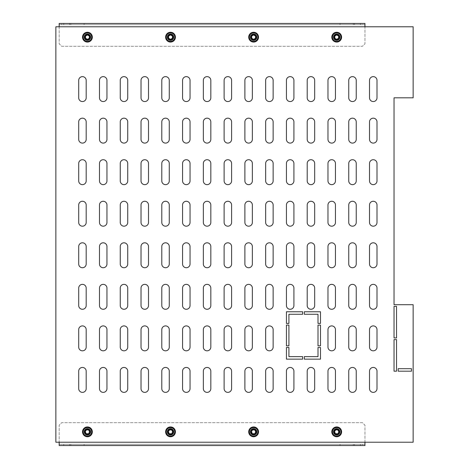 <?xml version="1.0" encoding="UTF-8"?>
<svg xmlns="http://www.w3.org/2000/svg" width="469" height="469" viewBox="0 0 469 469"><rect width="100%" height="100%" fill="white"/><g stroke="black" fill="none" stroke-linecap="round" stroke-linejoin="round"><path stroke-width="0.35" stroke-dasharray="2.35 1.76" d="M167.82 431.838A2.703 2.703 0 0 0 170.523 434.54A2.703 2.703 0 0 0 173.219 431.838A2.703 2.703 0 0 0 170.523 429.141A2.703 2.703 0 0 0 167.82 431.838A2.703 2.703 0 0 0 170.523 434.54A2.703 2.703 0 0 0 173.219 431.838A2.703 2.703 0 0 0 170.523 429.141A2.703 2.703 0 0 0 167.82 431.838M167.82 37.162A2.703 2.703 0 0 0 170.523 39.859A2.703 2.703 0 0 0 173.219 37.162A2.703 2.703 0 0 0 170.523 34.46A2.703 2.703 0 0 0 167.82 37.162A2.703 2.703 0 0 0 170.523 39.859A2.703 2.703 0 0 0 173.219 37.162A2.703 2.703 0 0 0 170.523 34.46A2.703 2.703 0 0 0 167.82 37.162M84.731 37.162A2.703 2.703 0 0 0 87.427 39.859A2.703 2.703 0 0 0 90.13 37.162A2.703 2.703 0 0 0 87.427 34.46A2.703 2.703 0 0 0 84.731 37.162A2.703 2.703 0 0 0 87.427 39.859A2.703 2.703 0 0 0 90.13 37.162A2.703 2.703 0 0 0 87.427 34.46A2.703 2.703 0 0 0 84.731 37.162M84.731 431.838A2.703 2.703 0 0 0 87.427 434.54A2.703 2.703 0 0 0 90.13 431.838A2.703 2.703 0 0 0 87.427 429.141A2.703 2.703 0 0 0 84.731 431.838A2.703 2.703 0 0 0 87.427 434.54A2.703 2.703 0 0 0 90.13 431.838A2.703 2.703 0 0 0 87.427 429.141A2.703 2.703 0 0 0 84.731 431.838M250.909 37.162A2.703 2.703 0 0 0 253.612 39.859A2.703 2.703 0 0 0 256.309 37.162A2.703 2.703 0 0 0 253.612 34.46A2.703 2.703 0 0 0 250.909 37.162A2.703 2.703 0 0 0 253.612 39.859A2.703 2.703 0 0 0 256.309 37.162A2.703 2.703 0 0 0 253.612 34.46A2.703 2.703 0 0 0 250.909 37.162M333.998 37.162A2.703 2.703 0 0 0 336.701 39.859A2.703 2.703 0 0 0 339.404 37.162A2.703 2.703 0 0 0 336.701 34.46A2.703 2.703 0 0 0 333.998 37.162A2.703 2.703 0 0 0 336.701 39.859A2.703 2.703 0 0 0 339.404 37.162A2.703 2.703 0 0 0 336.701 34.46A2.703 2.703 0 0 0 333.998 37.162M250.909 431.838A2.703 2.703 0 0 0 253.612 434.54A2.703 2.703 0 0 0 256.309 431.838A2.703 2.703 0 0 0 253.612 429.141A2.703 2.703 0 0 0 250.909 431.838A2.703 2.703 0 0 0 253.612 434.54A2.703 2.703 0 0 0 256.309 431.838A2.703 2.703 0 0 0 253.612 429.141A2.703 2.703 0 0 0 250.909 431.838M333.998 431.838A2.703 2.703 0 0 0 336.701 434.54A2.703 2.703 0 0 0 339.404 431.838A2.703 2.703 0 0 0 336.701 429.141A2.703 2.703 0 0 0 333.998 431.838A2.703 2.703 0 0 0 336.701 434.54A2.703 2.703 0 0 0 339.404 431.838A2.703 2.703 0 0 0 336.701 429.141A2.703 2.703 0 0 0 333.998 431.838M413.142 26.774L413.142 97.816L394.036 97.816L394.036 304.709L413.142 304.709L413.142 442.226L55.858 442.226L55.858 26.774L413.142 26.774M86.185 205.006A3.74 3.74 0 0 0 82.444 201.265A3.74 3.74 0 0 0 78.704 205.006L78.704 222.453A3.74 3.74 0 0 0 82.444 226.193A3.74 3.74 0 0 0 86.185 222.453L86.185 205.006M377 163.458A3.74 3.74 0 0 0 373.26 159.718A3.74 3.74 0 0 0 369.519 163.458L369.519 180.905A3.74 3.74 0 0 0 373.26 184.645A3.74 3.74 0 0 0 377 180.905L377 163.458M356.229 163.458A3.74 3.74 0 0 0 352.489 159.718A3.74 3.74 0 0 0 348.748 163.458L348.748 180.905A3.74 3.74 0 0 0 352.489 184.645A3.74 3.74 0 0 0 356.229 180.905L356.229 163.458M335.452 163.458A3.74 3.74 0 0 0 331.718 159.718A3.74 3.74 0 0 0 327.978 163.458L327.978 180.905A3.74 3.74 0 0 0 331.718 184.645A3.74 3.74 0 0 0 335.452 180.905L335.452 163.458M106.955 205.006A3.74 3.74 0 0 0 103.215 201.265A3.74 3.74 0 0 0 99.481 205.006L99.481 222.453A3.74 3.74 0 0 0 103.215 226.193A3.74 3.74 0 0 0 106.955 222.453L106.955 205.006M127.726 205.006A3.74 3.74 0 0 0 123.992 201.265A3.74 3.74 0 0 0 120.252 205.006L120.252 222.453A3.74 3.74 0 0 0 123.992 226.193A3.74 3.74 0 0 0 127.726 222.453L127.726 205.006M148.503 205.006A3.74 3.74 0 0 0 144.763 201.265A3.74 3.74 0 0 0 141.022 205.006L141.022 222.453A3.74 3.74 0 0 0 144.763 226.193A3.74 3.74 0 0 0 148.503 222.453L148.503 205.006M169.274 205.006A3.74 3.74 0 0 0 165.534 201.265A3.74 3.74 0 0 0 161.793 205.006L161.793 222.453A3.74 3.74 0 0 0 165.534 226.193A3.74 3.74 0 0 0 169.274 222.453L169.274 205.006M314.681 163.458A3.74 3.74 0 0 0 310.941 159.718A3.74 3.74 0 0 0 307.207 163.458L307.207 180.905A3.74 3.74 0 0 0 310.941 184.645A3.74 3.74 0 0 0 314.681 180.905L314.681 163.458M293.911 163.458A3.74 3.74 0 0 0 290.17 159.718A3.74 3.74 0 0 0 286.43 163.458L286.43 180.905A3.74 3.74 0 0 0 290.17 184.645A3.74 3.74 0 0 0 293.911 180.905L293.911 163.458M273.14 163.458A3.74 3.74 0 0 0 269.399 159.718A3.74 3.74 0 0 0 265.659 163.458L265.659 180.905A3.74 3.74 0 0 0 269.399 184.645A3.74 3.74 0 0 0 273.14 180.905L273.14 163.458M252.363 163.458A3.74 3.74 0 0 0 248.623 159.718A3.74 3.74 0 0 0 244.888 163.458L244.888 180.905A3.74 3.74 0 0 0 248.623 184.645A3.74 3.74 0 0 0 252.363 180.905L252.363 163.458M231.592 163.458A3.74 3.74 0 0 0 227.852 159.718A3.74 3.74 0 0 0 224.112 163.458L224.112 180.905A3.74 3.74 0 0 0 227.852 184.645A3.74 3.74 0 0 0 231.592 180.905L231.592 163.458M210.821 163.458A3.74 3.74 0 0 0 207.081 159.718A3.74 3.74 0 0 0 203.341 163.458L203.341 180.905A3.74 3.74 0 0 0 207.081 184.645A3.74 3.74 0 0 0 210.821 180.905L210.821 163.458M190.045 163.458A3.74 3.74 0 0 0 186.31 159.718A3.74 3.74 0 0 0 182.57 163.458L182.57 180.905A3.74 3.74 0 0 0 186.31 184.645A3.74 3.74 0 0 0 190.045 180.905L190.045 163.458M169.274 163.458A3.74 3.74 0 0 0 165.534 159.718A3.74 3.74 0 0 0 161.793 163.458L161.793 180.905A3.74 3.74 0 0 0 165.534 184.645A3.74 3.74 0 0 0 169.274 180.905L169.274 163.458M356.229 205.006A3.74 3.74 0 0 0 352.489 201.265A3.74 3.74 0 0 0 348.748 205.006L348.748 222.453A3.74 3.74 0 0 0 352.489 226.193A3.74 3.74 0 0 0 356.229 222.453L356.229 205.006M377 205.006A3.74 3.74 0 0 0 373.26 201.265A3.74 3.74 0 0 0 369.519 205.006L369.519 222.453A3.74 3.74 0 0 0 373.26 226.193A3.74 3.74 0 0 0 377 222.453L377 205.006M86.185 246.547A3.74 3.74 0 0 0 82.444 242.807A3.74 3.74 0 0 0 78.704 246.547L78.704 263.994A3.74 3.74 0 0 0 82.444 267.735A3.74 3.74 0 0 0 86.185 263.994L86.185 246.547M106.955 246.547A3.74 3.74 0 0 0 103.215 242.807A3.74 3.74 0 0 0 99.481 246.547L99.481 263.994A3.74 3.74 0 0 0 103.215 267.735A3.74 3.74 0 0 0 106.955 263.994L106.955 246.547M127.726 246.547A3.74 3.74 0 0 0 123.992 242.807A3.74 3.74 0 0 0 120.252 246.547L120.252 263.994A3.74 3.74 0 0 0 123.992 267.735A3.74 3.74 0 0 0 127.726 263.994L127.726 246.547M148.503 246.547A3.74 3.74 0 0 0 144.763 242.807A3.74 3.74 0 0 0 141.022 246.547L141.022 263.994A3.74 3.74 0 0 0 144.763 267.735A3.74 3.74 0 0 0 148.503 263.994L148.503 246.547M169.274 246.547A3.74 3.74 0 0 0 165.534 242.807A3.74 3.74 0 0 0 161.793 246.547L161.793 263.994A3.74 3.74 0 0 0 165.534 267.735A3.74 3.74 0 0 0 169.274 263.994L169.274 246.547M190.045 246.547A3.74 3.74 0 0 0 186.31 242.807A3.74 3.74 0 0 0 182.57 246.547L182.57 263.994A3.74 3.74 0 0 0 186.31 267.735A3.74 3.74 0 0 0 190.045 263.994L190.045 246.547M335.452 205.006A3.74 3.74 0 0 0 331.718 201.265A3.74 3.74 0 0 0 327.978 205.006L327.978 222.453A3.74 3.74 0 0 0 331.718 226.193A3.74 3.74 0 0 0 335.452 222.453L335.452 205.006M314.681 205.006A3.74 3.74 0 0 0 310.941 201.265A3.74 3.74 0 0 0 307.207 205.006L307.207 222.453A3.74 3.74 0 0 0 310.941 226.193A3.74 3.74 0 0 0 314.681 222.453L314.681 205.006M293.911 205.006A3.74 3.74 0 0 0 290.17 201.265A3.74 3.74 0 0 0 286.43 205.006L286.43 222.453A3.74 3.74 0 0 0 290.17 226.193A3.74 3.74 0 0 0 293.911 222.453L293.911 205.006M273.14 205.006A3.74 3.74 0 0 0 269.399 201.265A3.74 3.74 0 0 0 265.659 205.006L265.659 222.453A3.74 3.74 0 0 0 269.399 226.193A3.74 3.74 0 0 0 273.14 222.453L273.14 205.006M252.363 205.006A3.74 3.74 0 0 0 248.623 201.265A3.74 3.74 0 0 0 244.888 205.006L244.888 222.453A3.74 3.74 0 0 0 248.623 226.193A3.74 3.74 0 0 0 252.363 222.453L252.363 205.006M231.592 205.006A3.74 3.74 0 0 0 227.852 201.265A3.74 3.74 0 0 0 224.112 205.006L224.112 222.453A3.74 3.74 0 0 0 227.852 226.193A3.74 3.74 0 0 0 231.592 222.453L231.592 205.006M210.821 205.006A3.74 3.74 0 0 0 207.081 201.265A3.74 3.74 0 0 0 203.341 205.006L203.341 222.453A3.74 3.74 0 0 0 207.081 226.193A3.74 3.74 0 0 0 210.821 222.453L210.821 205.006M190.045 205.006A3.74 3.74 0 0 0 186.31 201.265A3.74 3.74 0 0 0 182.57 205.006L182.57 222.453A3.74 3.74 0 0 0 186.31 226.193A3.74 3.74 0 0 0 190.045 222.453L190.045 205.006M293.911 80.369A3.74 3.74 0 0 0 290.17 76.629A3.74 3.74 0 0 0 286.43 80.369L286.43 97.816A3.74 3.74 0 0 0 290.17 101.556A3.74 3.74 0 0 0 293.911 97.816L293.911 80.369M314.681 80.369A3.74 3.74 0 0 0 310.941 76.629A3.74 3.74 0 0 0 307.207 80.369L307.207 97.816A3.74 3.74 0 0 0 310.941 101.556A3.74 3.74 0 0 0 314.681 97.816L314.681 80.369M335.452 80.369A3.74 3.74 0 0 0 331.718 76.629A3.74 3.74 0 0 0 327.978 80.369L327.978 97.816A3.74 3.74 0 0 0 331.718 101.556A3.74 3.74 0 0 0 335.452 97.816L335.452 80.369M356.229 80.369A3.74 3.74 0 0 0 352.489 76.629A3.74 3.74 0 0 0 348.748 80.369L348.748 97.816A3.74 3.74 0 0 0 352.489 101.556A3.74 3.74 0 0 0 356.229 97.816L356.229 80.369M127.726 121.911A3.74 3.74 0 0 0 123.992 118.17A3.74 3.74 0 0 0 120.252 121.911L120.252 139.363A3.74 3.74 0 0 0 123.992 143.098A3.74 3.74 0 0 0 127.726 139.363L127.726 121.911M106.955 121.911A3.74 3.74 0 0 0 103.215 118.17A3.74 3.74 0 0 0 99.481 121.911L99.481 139.363A3.74 3.74 0 0 0 103.215 143.098A3.74 3.74 0 0 0 106.955 139.363L106.955 121.911M86.185 121.911A3.74 3.74 0 0 0 82.444 118.17A3.74 3.74 0 0 0 78.704 121.911L78.704 139.363A3.74 3.74 0 0 0 82.444 143.098A3.74 3.74 0 0 0 86.185 139.363L86.185 121.911M377 80.369A3.74 3.74 0 0 0 373.26 76.629A3.74 3.74 0 0 0 369.519 80.369L369.519 97.816A3.74 3.74 0 0 0 373.26 101.556A3.74 3.74 0 0 0 377 97.816L377 80.369M273.14 80.369A3.74 3.74 0 0 0 269.399 76.629A3.74 3.74 0 0 0 265.659 80.369L265.659 97.816A3.74 3.74 0 0 0 269.399 101.556A3.74 3.74 0 0 0 273.14 97.816L273.14 80.369M252.363 80.369A3.74 3.74 0 0 0 248.623 76.629A3.74 3.74 0 0 0 244.888 80.369L244.888 97.816A3.74 3.74 0 0 0 248.623 101.556A3.74 3.74 0 0 0 252.363 97.816L252.363 80.369M231.592 80.369A3.74 3.74 0 0 0 227.852 76.629A3.74 3.74 0 0 0 224.112 80.369L224.112 97.816A3.74 3.74 0 0 0 227.852 101.556A3.74 3.74 0 0 0 231.592 97.816L231.592 80.369M210.821 80.369A3.74 3.74 0 0 0 207.081 76.629A3.74 3.74 0 0 0 203.341 80.369L203.341 97.816A3.74 3.74 0 0 0 207.081 101.556A3.74 3.74 0 0 0 210.821 97.816L210.821 80.369M190.045 80.369A3.74 3.74 0 0 0 186.31 76.629A3.74 3.74 0 0 0 182.57 80.369L182.57 97.816A3.74 3.74 0 0 0 186.31 101.556A3.74 3.74 0 0 0 190.045 97.816L190.045 80.369M169.274 80.369A3.74 3.74 0 0 0 165.534 76.629A3.74 3.74 0 0 0 161.793 80.369L161.793 97.816A3.74 3.74 0 0 0 165.534 101.556A3.74 3.74 0 0 0 169.274 97.816L169.274 80.369M148.503 80.369A3.74 3.74 0 0 0 144.763 76.629A3.74 3.74 0 0 0 141.022 80.369L141.022 97.816A3.74 3.74 0 0 0 144.763 101.556A3.74 3.74 0 0 0 148.503 97.816L148.503 80.369M127.726 80.369A3.74 3.74 0 0 0 123.992 76.629A3.74 3.74 0 0 0 120.252 80.369L120.252 97.816A3.74 3.74 0 0 0 123.992 101.556A3.74 3.74 0 0 0 127.726 97.816L127.726 80.369M148.503 163.458A3.74 3.74 0 0 0 144.763 159.718A3.74 3.74 0 0 0 141.022 163.458L141.022 180.905A3.74 3.74 0 0 0 144.763 184.645A3.74 3.74 0 0 0 148.503 180.905L148.503 163.458M127.726 163.458A3.74 3.74 0 0 0 123.992 159.718A3.74 3.74 0 0 0 120.252 163.458L120.252 180.905A3.74 3.74 0 0 0 123.992 184.645A3.74 3.74 0 0 0 127.726 180.905L127.726 163.458M106.955 163.458A3.74 3.74 0 0 0 103.215 159.718A3.74 3.74 0 0 0 99.481 163.458L99.481 180.905A3.74 3.74 0 0 0 103.215 184.645A3.74 3.74 0 0 0 106.955 180.905L106.955 163.458M86.185 163.458A3.74 3.74 0 0 0 82.444 159.718A3.74 3.74 0 0 0 78.704 163.458L78.704 180.905A3.74 3.74 0 0 0 82.444 184.645A3.74 3.74 0 0 0 86.185 180.905L86.185 163.458M377 121.911A3.74 3.74 0 0 0 373.26 118.17A3.74 3.74 0 0 0 369.519 121.911L369.519 139.363A3.74 3.74 0 0 0 373.26 143.098A3.74 3.74 0 0 0 377 139.363L377 121.911M356.229 121.911A3.74 3.74 0 0 0 352.489 118.17A3.74 3.74 0 0 0 348.748 121.911L348.748 139.363A3.74 3.74 0 0 0 352.489 143.098A3.74 3.74 0 0 0 356.229 139.363L356.229 121.911M335.452 121.911A3.74 3.74 0 0 0 331.718 118.17A3.74 3.74 0 0 0 327.978 121.911L327.978 139.363A3.74 3.74 0 0 0 331.718 143.098A3.74 3.74 0 0 0 335.452 139.363L335.452 121.911M314.681 121.911A3.74 3.74 0 0 0 310.941 118.17A3.74 3.74 0 0 0 307.207 121.911L307.207 139.363A3.74 3.74 0 0 0 310.941 143.098A3.74 3.74 0 0 0 314.681 139.363L314.681 121.911M293.911 121.911A3.74 3.74 0 0 0 290.17 118.17A3.74 3.74 0 0 0 286.43 121.911L286.43 139.363A3.74 3.74 0 0 0 290.17 143.098A3.74 3.74 0 0 0 293.911 139.363L293.911 121.911M273.14 121.911A3.74 3.74 0 0 0 269.399 118.17A3.74 3.74 0 0 0 265.659 121.911L265.659 139.363A3.74 3.74 0 0 0 269.399 143.098A3.74 3.74 0 0 0 273.14 139.363L273.14 121.911M252.363 121.911A3.74 3.74 0 0 0 248.623 118.17A3.74 3.74 0 0 0 244.888 121.911L244.888 139.363A3.74 3.74 0 0 0 248.623 143.098A3.74 3.74 0 0 0 252.363 139.363L252.363 121.911M231.592 121.911A3.74 3.74 0 0 0 227.852 118.17A3.74 3.74 0 0 0 224.112 121.911L224.112 139.363A3.74 3.74 0 0 0 227.852 143.098A3.74 3.74 0 0 0 231.592 139.363L231.592 121.911M210.821 121.911A3.74 3.74 0 0 0 207.081 118.17A3.74 3.74 0 0 0 203.341 121.911L203.341 139.363A3.74 3.74 0 0 0 207.081 143.098A3.74 3.74 0 0 0 210.821 139.363L210.821 121.911M190.045 121.911A3.74 3.74 0 0 0 186.31 118.17A3.74 3.74 0 0 0 182.57 121.911L182.57 139.363A3.74 3.74 0 0 0 186.31 143.098A3.74 3.74 0 0 0 190.045 139.363L190.045 121.911M169.274 121.911A3.74 3.74 0 0 0 165.534 118.17A3.74 3.74 0 0 0 161.793 121.911L161.793 139.363A3.74 3.74 0 0 0 165.534 143.098A3.74 3.74 0 0 0 169.274 139.363L169.274 121.911M148.503 121.911A3.74 3.74 0 0 0 144.763 118.17A3.74 3.74 0 0 0 141.022 121.911L141.022 139.363A3.74 3.74 0 0 0 144.763 143.098A3.74 3.74 0 0 0 148.503 139.363L148.503 121.911M293.911 371.184A3.74 3.74 0 0 0 290.17 367.444A3.74 3.74 0 0 0 286.43 371.184L286.43 388.631A3.74 3.74 0 0 0 290.17 392.371A3.74 3.74 0 0 0 293.911 388.631L293.911 371.184M273.14 371.184A3.74 3.74 0 0 0 269.399 367.444A3.74 3.74 0 0 0 265.659 371.184L265.659 388.631A3.74 3.74 0 0 0 269.399 392.371A3.74 3.74 0 0 0 273.14 388.631L273.14 371.184M252.363 371.184A3.74 3.74 0 0 0 248.623 367.444A3.74 3.74 0 0 0 244.888 371.184L244.888 388.631A3.74 3.74 0 0 0 248.623 392.371A3.74 3.74 0 0 0 252.363 388.631L252.363 371.184M231.592 371.184A3.74 3.74 0 0 0 227.852 367.444A3.74 3.74 0 0 0 224.112 371.184L224.112 388.631A3.74 3.74 0 0 0 227.852 392.371A3.74 3.74 0 0 0 231.592 388.631L231.592 371.184M210.821 371.184A3.74 3.74 0 0 0 207.081 367.444A3.74 3.74 0 0 0 203.341 371.184L203.341 388.631A3.74 3.74 0 0 0 207.081 392.371A3.74 3.74 0 0 0 210.821 388.631L210.821 371.184M190.045 371.184A3.74 3.74 0 0 0 186.31 367.444A3.74 3.74 0 0 0 182.57 371.184L182.57 388.631A3.74 3.74 0 0 0 186.31 392.371A3.74 3.74 0 0 0 190.045 388.631L190.045 371.184M169.274 371.184A3.74 3.74 0 0 0 165.534 367.444A3.74 3.74 0 0 0 161.793 371.184L161.793 388.631A3.74 3.74 0 0 0 165.534 392.371A3.74 3.74 0 0 0 169.274 388.631L169.274 371.184M148.503 371.184A3.74 3.74 0 0 0 144.763 367.444A3.74 3.74 0 0 0 141.022 371.184L141.022 388.631A3.74 3.74 0 0 0 144.763 392.371A3.74 3.74 0 0 0 148.503 388.631L148.503 371.184M252.363 329.637A3.74 3.74 0 0 0 248.623 325.902A3.74 3.74 0 0 0 244.888 329.637L244.888 347.089A3.74 3.74 0 0 0 248.623 350.83A3.74 3.74 0 0 0 252.363 347.089L252.363 329.637M273.14 329.637A3.74 3.74 0 0 0 269.399 325.902A3.74 3.74 0 0 0 265.659 329.637L265.659 347.089A3.74 3.74 0 0 0 269.399 350.83A3.74 3.74 0 0 0 273.14 347.089L273.14 329.637M335.452 329.637A3.74 3.74 0 0 0 331.718 325.902A3.74 3.74 0 0 0 327.978 329.637L327.978 347.089A3.74 3.74 0 0 0 331.718 350.83A3.74 3.74 0 0 0 335.452 347.089L335.452 329.637M356.229 329.637A3.74 3.74 0 0 0 352.489 325.902A3.74 3.74 0 0 0 348.748 329.637L348.748 347.089A3.74 3.74 0 0 0 352.489 350.83A3.74 3.74 0 0 0 356.229 347.089L356.229 329.637M127.726 371.184A3.74 3.74 0 0 0 123.992 367.444A3.74 3.74 0 0 0 120.252 371.184L120.252 388.631A3.74 3.74 0 0 0 123.992 392.371A3.74 3.74 0 0 0 127.726 388.631L127.726 371.184M106.955 371.184A3.74 3.74 0 0 0 103.215 367.444A3.74 3.74 0 0 0 99.481 371.184L99.481 388.631A3.74 3.74 0 0 0 103.215 392.371A3.74 3.74 0 0 0 106.955 388.631L106.955 371.184M86.185 371.184A3.74 3.74 0 0 0 82.444 367.444A3.74 3.74 0 0 0 78.704 371.184L78.704 388.631A3.74 3.74 0 0 0 82.444 392.371A3.74 3.74 0 0 0 86.185 388.631L86.185 371.184M377 329.637A3.74 3.74 0 0 0 373.26 325.902A3.74 3.74 0 0 0 369.519 329.637L369.519 347.089A3.74 3.74 0 0 0 373.26 350.83A3.74 3.74 0 0 0 377 347.089L377 329.637M314.681 371.184A3.74 3.74 0 0 0 310.941 367.444A3.74 3.74 0 0 0 307.207 371.184L307.207 388.631A3.74 3.74 0 0 0 310.941 392.371A3.74 3.74 0 0 0 314.681 388.631L314.681 371.184M335.452 371.184A3.74 3.74 0 0 0 331.718 367.444A3.74 3.74 0 0 0 327.978 371.184L327.978 388.631A3.74 3.74 0 0 0 331.718 392.371A3.74 3.74 0 0 0 335.452 388.631L335.452 371.184M356.229 371.184A3.74 3.74 0 0 0 352.489 367.444A3.74 3.74 0 0 0 348.748 371.184L348.748 388.631A3.74 3.74 0 0 0 352.489 392.371A3.74 3.74 0 0 0 356.229 388.631L356.229 371.184M377 371.184A3.74 3.74 0 0 0 373.26 367.444A3.74 3.74 0 0 0 369.519 371.184L369.519 388.631A3.74 3.74 0 0 0 373.26 392.371A3.74 3.74 0 0 0 377 388.631L377 371.184M127.726 288.095A3.74 3.74 0 0 0 123.992 284.355A3.74 3.74 0 0 0 120.252 288.095L120.252 305.542A3.74 3.74 0 0 0 123.992 309.282A3.74 3.74 0 0 0 127.726 305.542L127.726 288.095M106.955 288.095A3.74 3.74 0 0 0 103.215 284.355A3.74 3.74 0 0 0 99.481 288.095L99.481 305.542A3.74 3.74 0 0 0 103.215 309.282A3.74 3.74 0 0 0 106.955 305.542L106.955 288.095M86.185 288.095A3.74 3.74 0 0 0 82.444 284.355A3.74 3.74 0 0 0 78.704 288.095L78.704 305.542A3.74 3.74 0 0 0 82.444 309.282A3.74 3.74 0 0 0 86.185 305.542L86.185 288.095M377 246.547A3.74 3.74 0 0 0 373.26 242.807A3.74 3.74 0 0 0 369.519 246.547L369.519 263.994A3.74 3.74 0 0 0 373.26 267.735A3.74 3.74 0 0 0 377 263.994L377 246.547M148.503 288.095A3.74 3.74 0 0 0 144.763 284.355A3.74 3.74 0 0 0 141.022 288.095L141.022 305.542A3.74 3.74 0 0 0 144.763 309.282A3.74 3.74 0 0 0 148.503 305.542L148.503 288.095M169.274 288.095A3.74 3.74 0 0 0 165.534 284.355A3.74 3.74 0 0 0 161.793 288.095L161.793 305.542A3.74 3.74 0 0 0 165.534 309.282A3.74 3.74 0 0 0 169.274 305.542L169.274 288.095M190.045 288.095A3.74 3.74 0 0 0 186.31 284.355A3.74 3.74 0 0 0 182.57 288.095L182.57 305.542A3.74 3.74 0 0 0 186.31 309.282A3.74 3.74 0 0 0 190.045 305.542L190.045 288.095M210.821 288.095A3.74 3.74 0 0 0 207.081 284.355A3.74 3.74 0 0 0 203.341 288.095L203.341 305.542A3.74 3.74 0 0 0 207.081 309.282A3.74 3.74 0 0 0 210.821 305.542L210.821 288.095M356.229 246.547A3.74 3.74 0 0 0 352.489 242.807A3.74 3.74 0 0 0 348.748 246.547L348.748 263.994A3.74 3.74 0 0 0 352.489 267.735A3.74 3.74 0 0 0 356.229 263.994L356.229 246.547M335.452 246.547A3.74 3.74 0 0 0 331.718 242.807A3.74 3.74 0 0 0 327.978 246.547L327.978 263.994A3.74 3.74 0 0 0 331.718 267.735A3.74 3.74 0 0 0 335.452 263.994L335.452 246.547M314.681 246.547A3.74 3.74 0 0 0 310.941 242.807A3.74 3.74 0 0 0 307.207 246.547L307.207 263.994A3.74 3.74 0 0 0 310.941 267.735A3.74 3.74 0 0 0 314.681 263.994L314.681 246.547M293.911 246.547A3.74 3.74 0 0 0 290.17 242.807A3.74 3.74 0 0 0 286.43 246.547L286.43 263.994A3.74 3.74 0 0 0 290.17 267.735A3.74 3.74 0 0 0 293.911 263.994L293.911 246.547M273.14 246.547A3.74 3.74 0 0 0 269.399 242.807A3.74 3.74 0 0 0 265.659 246.547L265.659 263.994A3.74 3.74 0 0 0 269.399 267.735A3.74 3.74 0 0 0 273.14 263.994L273.14 246.547M252.363 246.547A3.74 3.74 0 0 0 248.623 242.807A3.74 3.74 0 0 0 244.888 246.547L244.888 263.994A3.74 3.74 0 0 0 248.623 267.735A3.74 3.74 0 0 0 252.363 263.994L252.363 246.547M231.592 246.547A3.74 3.74 0 0 0 227.852 242.807A3.74 3.74 0 0 0 224.112 246.547L224.112 263.994A3.74 3.74 0 0 0 227.852 267.735A3.74 3.74 0 0 0 231.592 263.994L231.592 246.547M210.821 246.547A3.74 3.74 0 0 0 207.081 242.807A3.74 3.74 0 0 0 203.341 246.547L203.341 263.994A3.74 3.74 0 0 0 207.081 267.735A3.74 3.74 0 0 0 210.821 263.994L210.821 246.547M231.592 288.095A3.74 3.74 0 0 0 227.852 284.355A3.74 3.74 0 0 0 224.112 288.095L224.112 305.542A3.74 3.74 0 0 0 227.852 309.282A3.74 3.74 0 0 0 231.592 305.542L231.592 288.095M252.363 288.095A3.74 3.74 0 0 0 248.623 284.355A3.74 3.74 0 0 0 244.888 288.095L244.888 305.542A3.74 3.74 0 0 0 248.623 309.282A3.74 3.74 0 0 0 252.363 305.542L252.363 288.095M273.14 288.095A3.74 3.74 0 0 0 269.399 284.355A3.74 3.74 0 0 0 265.659 288.095L265.659 305.542A3.74 3.74 0 0 0 269.399 309.282A3.74 3.74 0 0 0 273.14 305.542L273.14 288.095M293.911 288.095A3.74 3.74 0 0 0 290.17 284.355A3.74 3.74 0 0 0 286.43 288.095L286.43 305.542A3.74 3.74 0 0 0 290.17 309.282A3.74 3.74 0 0 0 293.911 305.542L293.911 288.095M314.681 288.095A3.74 3.74 0 0 0 310.941 284.355A3.74 3.74 0 0 0 307.207 288.095L307.207 305.542A3.74 3.74 0 0 0 310.941 309.282A3.74 3.74 0 0 0 314.681 305.542L314.681 288.095M335.452 288.095A3.74 3.74 0 0 0 331.718 284.355A3.74 3.74 0 0 0 327.978 288.095L327.978 305.542A3.74 3.74 0 0 0 331.718 309.282A3.74 3.74 0 0 0 335.452 305.542L335.452 288.095M356.229 288.095A3.74 3.74 0 0 0 352.489 284.355A3.74 3.74 0 0 0 348.748 288.095L348.748 305.542A3.74 3.74 0 0 0 352.489 309.282A3.74 3.74 0 0 0 356.229 305.542L356.229 288.095M377 288.095A3.74 3.74 0 0 0 373.26 284.355A3.74 3.74 0 0 0 369.519 288.095L369.519 305.542A3.74 3.74 0 0 0 373.26 309.282A3.74 3.74 0 0 0 377 305.542L377 288.095M86.185 329.637A3.74 3.74 0 0 0 82.444 325.902A3.74 3.74 0 0 0 78.704 329.637L78.704 347.089A3.74 3.74 0 0 0 82.444 350.83A3.74 3.74 0 0 0 86.185 347.089L86.185 329.637M106.955 329.637A3.74 3.74 0 0 0 103.215 325.902A3.74 3.74 0 0 0 99.481 329.637L99.481 347.089A3.74 3.74 0 0 0 103.215 350.83A3.74 3.74 0 0 0 106.955 347.089L106.955 329.637M127.726 329.637A3.74 3.74 0 0 0 123.992 325.902A3.74 3.74 0 0 0 120.252 329.637L120.252 347.089A3.74 3.74 0 0 0 123.992 350.83A3.74 3.74 0 0 0 127.726 347.089L127.726 329.637M148.503 329.637A3.74 3.74 0 0 0 144.763 325.902A3.74 3.74 0 0 0 141.022 329.637L141.022 347.089A3.74 3.74 0 0 0 144.763 350.83A3.74 3.74 0 0 0 148.503 347.089L148.503 329.637M169.274 329.637A3.74 3.74 0 0 0 165.534 325.902A3.74 3.74 0 0 0 161.793 329.637L161.793 347.089A3.74 3.74 0 0 0 165.534 350.83A3.74 3.74 0 0 0 169.274 347.089L169.274 329.637M190.045 329.637A3.74 3.74 0 0 0 186.31 325.902A3.74 3.74 0 0 0 182.57 329.637L182.57 347.089A3.74 3.74 0 0 0 186.31 350.83A3.74 3.74 0 0 0 190.045 347.089L190.045 329.637M210.821 329.637A3.74 3.74 0 0 0 207.081 325.902A3.74 3.74 0 0 0 203.341 329.637L203.341 347.089A3.74 3.74 0 0 0 207.081 350.83A3.74 3.74 0 0 0 210.821 347.089L210.821 329.637M231.592 329.637A3.74 3.74 0 0 0 227.852 325.902A3.74 3.74 0 0 0 224.112 329.637L224.112 347.089A3.74 3.74 0 0 0 227.852 350.83A3.74 3.74 0 0 0 231.592 347.089L231.592 329.637M106.955 80.369A3.74 3.74 0 0 0 103.215 76.629A3.74 3.74 0 0 0 99.481 80.369L99.481 97.816A3.74 3.74 0 0 0 103.215 101.556A3.74 3.74 0 0 0 106.955 97.816L106.955 80.369M86.185 80.369A3.74 3.74 0 0 0 82.444 76.629A3.74 3.74 0 0 0 78.704 80.369L78.704 97.816A3.74 3.74 0 0 0 82.444 101.556A3.74 3.74 0 0 0 86.185 97.816L86.185 80.369M286.43 359.137L302.634 359.137L302.634 356.645L288.922 356.645L288.922 347.506L286.43 347.506L286.43 359.137M320.497 359.137L320.497 347.506L318.005 347.506L318.005 356.645L304.299 356.645L304.299 359.137L320.497 359.137M302.634 311.774L286.43 311.774L286.43 323.405L288.922 323.405L288.922 314.265L302.634 314.265L302.634 311.774M320.497 345.841L320.497 325.07L318.005 325.07L318.005 345.841L320.497 345.841M288.922 325.07L286.43 325.07L286.43 345.841L288.922 345.841L288.922 325.07M320.497 323.405L320.497 311.774L304.299 311.774L304.299 314.265L318.005 314.265L318.005 323.405L320.497 323.405M396.528 306.374L396.528 337.95L394.036 337.95L394.036 306.374L396.528 306.374M396.528 339.609L396.528 371.184L394.036 371.184L394.036 339.609L396.528 339.609M398.187 371.184L398.187 368.693L411.483 368.693L411.483 371.184L398.187 371.184M255.769 431.838A2.163 2.163 0 0 0 253.612 429.68A2.163 2.163 0 0 0 251.448 431.838A2.163 2.163 0 0 1 253.612 429.68A2.163 2.163 0 0 1 255.769 431.838A2.163 2.163 0 0 1 253.612 434.001A2.163 2.163 0 0 1 251.448 431.838A2.163 2.163 0 0 0 253.612 434.001A2.163 2.163 0 0 0 255.769 431.838M338.864 431.838A2.163 2.163 0 0 0 336.701 429.68A2.163 2.163 0 0 0 334.544 431.838A2.163 2.163 0 0 1 336.701 429.68A2.163 2.163 0 0 1 338.864 431.838A2.163 2.163 0 0 1 336.701 434.001A2.163 2.163 0 0 1 334.544 431.838A2.163 2.163 0 0 0 336.701 434.001A2.163 2.163 0 0 0 338.864 431.838M63.749 445.55L63.749 444.301L69.564 444.301L63.749 444.301L63.749 445.55L69.564 445.55L63.749 445.55M354.564 444.301L354.564 445.55L360.38 445.55L354.564 445.55L354.564 444.301L360.38 444.301L354.564 444.301M172.68 431.838A2.163 2.163 0 0 0 170.523 429.68A2.163 2.163 0 0 0 168.359 431.838A2.163 2.163 0 0 1 170.523 429.68A2.163 2.163 0 0 1 172.68 431.838A2.163 2.163 0 0 1 170.523 434.001A2.163 2.163 0 0 1 168.359 431.838A2.163 2.163 0 0 0 170.523 434.001A2.163 2.163 0 0 0 172.68 431.838M89.591 431.838A2.163 2.163 0 0 0 87.427 429.68A2.163 2.163 0 0 0 85.27 431.838A2.163 2.163 0 0 1 87.427 429.68A2.163 2.163 0 0 1 89.591 431.838A2.163 2.163 0 0 1 87.427 434.001A2.163 2.163 0 0 1 85.27 431.838A2.163 2.163 0 0 0 87.427 434.001A2.163 2.163 0 0 0 89.591 431.838M362.461 444.301L364.952 444.301L364.952 425.195L362.461 422.698L61.674 422.698L59.176 425.195L59.176 444.301L61.674 444.301L61.674 445.55L353.321 445.55L353.321 444.301L362.461 444.301L362.461 445.55L364.952 445.55L364.952 444.301L364.952 445.55M353.321 445.55L362.461 445.55M59.176 445.55L59.176 444.301L59.176 445.55L61.674 445.55M70.813 445.55L70.813 444.301L353.321 444.301M61.674 444.301L70.813 444.301M59.176 444.301L364.952 444.301M340.025 445.55L340.025 444.301M84.103 445.55L84.103 444.301M360.38 444.301L360.38 445.55L360.38 444.301M69.564 445.55L69.564 444.301L69.564 445.55M364.952 442.226L364.952 425.195L362.461 422.698L61.674 422.698L59.176 425.195L59.176 442.226M168.359 37.162A2.163 2.163 0 0 0 170.523 39.32A2.163 2.163 0 0 0 172.68 37.162A2.163 2.163 0 0 1 170.523 39.32A2.163 2.163 0 0 1 168.359 37.162A2.163 2.163 0 0 1 170.523 34.999A2.163 2.163 0 0 1 172.68 37.162A2.163 2.163 0 0 0 170.523 34.999A2.163 2.163 0 0 0 168.359 37.162M85.27 37.162A2.163 2.163 0 0 0 87.427 39.32A2.163 2.163 0 0 0 89.591 37.162A2.163 2.163 0 0 1 87.427 39.32A2.163 2.163 0 0 1 85.27 37.162A2.163 2.163 0 0 1 87.427 34.999A2.163 2.163 0 0 1 89.591 37.162A2.163 2.163 0 0 0 87.427 34.999A2.163 2.163 0 0 0 85.27 37.162M360.38 23.45L360.38 24.699L354.564 24.699L360.38 24.699L360.38 23.45L354.564 23.45L360.38 23.45M69.564 24.699L69.564 23.45L63.749 23.45L69.564 23.45L69.564 24.699L63.749 24.699L69.564 24.699M251.448 37.162A2.163 2.163 0 0 0 253.612 39.32A2.163 2.163 0 0 0 255.769 37.162A2.163 2.163 0 0 1 253.612 39.32A2.163 2.163 0 0 1 251.448 37.162A2.163 2.163 0 0 1 253.612 34.999A2.163 2.163 0 0 1 255.769 37.162A2.163 2.163 0 0 0 253.612 34.999A2.163 2.163 0 0 0 251.448 37.162M334.544 37.162A2.163 2.163 0 0 0 336.701 39.32A2.163 2.163 0 0 0 338.864 37.162A2.163 2.163 0 0 1 336.701 39.32A2.163 2.163 0 0 1 334.544 37.162A2.163 2.163 0 0 1 336.701 34.999A2.163 2.163 0 0 1 338.864 37.162A2.163 2.163 0 0 0 336.701 34.999A2.163 2.163 0 0 0 334.544 37.162M61.674 24.699L59.176 24.699L59.176 43.805L61.674 46.302L362.461 46.302L364.952 43.805L364.952 24.699L362.461 24.699L362.461 23.45L70.813 23.45L70.813 24.699L61.674 24.699L61.674 23.45L59.176 23.45L59.176 24.699L59.176 23.45M70.813 23.45L61.674 23.45M364.952 23.45L364.952 24.699L364.952 23.45L362.461 23.45M353.321 23.45L353.321 24.699L70.813 24.699M362.461 24.699L353.321 24.699M364.952 24.699L59.176 24.699M84.103 23.45L84.103 24.699M340.025 23.45L340.025 24.699M63.749 24.699L63.749 23.45L63.749 24.699M354.564 23.45L354.564 24.699L354.564 23.45M59.176 26.774L59.176 43.805L61.674 46.302L362.461 46.302L364.952 43.805L364.952 26.774M85.716 432.588A3.453 3.453 0 0 1 85.974 433.508L86.261 433.725A3.453 3.453 0 0 1 88.149 433.936L88.477 433.796A3.453 3.453 0 0 1 89.602 432.266L89.643 431.908A3.453 3.453 0 0 1 88.887 430.173L88.6 429.956A3.453 3.453 0 0 1 86.712 429.745L86.384 429.885A3.453 3.453 0 0 1 85.252 431.416L85.217 431.767A3.453 3.453 0 0 1 85.716 432.588M89.333 431.011A2.075 2.075 0 0 1 88.26 433.743A2.075 2.075 0 0 1 85.528 432.67A2.075 2.075 0 0 1 86.601 429.938A2.075 2.075 0 0 1 89.333 431.011M89.714 430.847A2.492 2.492 0 0 1 88.424 434.124A2.492 2.492 0 0 1 85.147 432.834A2.492 2.492 0 0 1 86.437 429.557A2.492 2.492 0 0 1 89.714 430.847A2.492 2.492 0 0 1 88.424 434.124A2.492 2.492 0 0 1 85.147 432.834A2.492 2.492 0 0 1 86.437 429.557A2.492 2.492 0 0 1 89.714 430.847M82.937 433.796A4.901 4.901 0 0 1 85.469 427.347A4.901 4.901 0 0 1 91.924 429.885A4.901 4.901 0 0 1 89.386 436.334A4.901 4.901 0 0 1 82.937 433.796M85.557 37.162A3.453 3.453 0 0 1 85.428 38.112L85.604 38.417A3.453 3.453 0 0 1 87.252 39.367L87.609 39.367A3.453 3.453 0 0 1 89.251 38.417L89.432 38.112A3.453 3.453 0 0 1 89.432 36.213L89.251 35.902A3.453 3.453 0 0 1 87.609 34.952L87.252 34.952A3.453 3.453 0 0 1 85.604 35.902L85.428 36.213A3.453 3.453 0 0 1 85.557 37.162M89.509 37.162A2.075 2.075 0 0 1 87.427 39.238A2.075 2.075 0 0 1 85.352 37.162A2.075 2.075 0 0 1 87.427 35.081A2.075 2.075 0 0 1 89.509 37.162M89.925 37.162A2.492 2.492 0 0 1 87.427 39.654A2.492 2.492 0 0 1 84.936 37.162A2.492 2.492 0 0 1 87.427 34.665A2.492 2.492 0 0 1 89.925 37.162A2.492 2.492 0 0 1 87.427 39.654A2.492 2.492 0 0 1 84.936 37.162A2.492 2.492 0 0 1 87.427 34.665A2.492 2.492 0 0 1 89.925 37.162M82.526 37.162A4.901 4.901 0 0 1 87.427 32.255A4.901 4.901 0 0 1 92.334 37.162A4.901 4.901 0 0 1 87.427 42.063A4.901 4.901 0 0 1 82.526 37.162M168.652 37.162A3.453 3.453 0 0 1 168.518 38.112L168.699 38.417A3.453 3.453 0 0 1 170.341 39.367L170.698 39.367A3.453 3.453 0 0 1 172.346 38.417L172.522 38.112A3.453 3.453 0 0 1 172.522 36.213L172.346 35.902A3.453 3.453 0 0 1 170.698 34.952L170.341 34.952A3.453 3.453 0 0 1 168.699 35.902L168.518 36.213A3.453 3.453 0 0 1 168.652 37.162M172.598 37.162A2.075 2.075 0 0 1 170.523 39.238A2.075 2.075 0 0 1 168.441 37.162A2.075 2.075 0 0 1 170.523 35.081A2.075 2.075 0 0 1 172.598 37.162M173.014 37.162A2.492 2.492 0 0 1 170.523 39.654A2.492 2.492 0 0 1 168.025 37.162A2.492 2.492 0 0 1 170.523 34.665A2.492 2.492 0 0 1 173.014 37.162A2.492 2.492 0 0 1 170.523 39.654A2.492 2.492 0 0 1 168.025 37.162A2.492 2.492 0 0 1 170.523 34.665A2.492 2.492 0 0 1 173.014 37.162M165.616 37.162A4.901 4.901 0 0 1 170.523 32.255A4.901 4.901 0 0 1 175.424 37.162A4.901 4.901 0 0 1 170.523 42.063A4.901 4.901 0 0 1 165.616 37.162M251.742 37.162A3.453 3.453 0 0 1 251.607 38.112L251.789 38.417A3.453 3.453 0 0 1 253.43 39.367L253.788 39.367A3.453 3.453 0 0 1 255.435 38.417L255.611 38.112A3.453 3.453 0 0 1 255.611 36.213L255.435 35.902A3.453 3.453 0 0 1 253.788 34.952L253.43 34.952A3.453 3.453 0 0 1 251.789 35.902L251.607 36.213A3.453 3.453 0 0 1 251.742 37.162M255.687 37.162A2.075 2.075 0 0 1 253.612 39.238A2.075 2.075 0 0 1 251.536 37.162A2.075 2.075 0 0 1 253.612 35.081A2.075 2.075 0 0 1 255.687 37.162M256.103 37.162A2.492 2.492 0 0 1 253.612 39.654A2.492 2.492 0 0 1 251.12 37.162A2.492 2.492 0 0 1 253.612 34.665A2.492 2.492 0 0 1 256.103 37.162A2.492 2.492 0 0 1 253.612 39.654A2.492 2.492 0 0 1 251.12 37.162A2.492 2.492 0 0 1 253.612 34.665A2.492 2.492 0 0 1 256.103 37.162M248.711 37.162A4.901 4.901 0 0 1 253.612 32.255A4.901 4.901 0 0 1 258.513 37.162A4.901 4.901 0 0 1 253.612 42.063A4.901 4.901 0 0 1 248.711 37.162M334.831 37.162A3.453 3.453 0 0 1 334.696 38.112L334.878 38.417A3.453 3.453 0 0 1 336.525 39.367L336.883 39.367A3.453 3.453 0 0 1 338.524 38.417L338.706 38.112A3.453 3.453 0 0 1 338.706 36.213L338.524 35.902A3.453 3.453 0 0 1 336.883 34.952L336.525 34.952A3.453 3.453 0 0 1 334.878 35.902L334.696 36.213A3.453 3.453 0 0 1 334.831 37.162M338.776 37.162A2.075 2.075 0 0 1 336.701 39.238A2.075 2.075 0 0 1 334.626 37.162A2.075 2.075 0 0 1 336.701 35.081A2.075 2.075 0 0 1 338.776 37.162M339.193 37.162A2.492 2.492 0 0 1 336.701 39.654A2.492 2.492 0 0 1 334.209 37.162A2.492 2.492 0 0 1 336.701 34.665A2.492 2.492 0 0 1 339.193 37.162A2.492 2.492 0 0 1 336.701 39.654A2.492 2.492 0 0 1 334.209 37.162A2.492 2.492 0 0 1 336.701 34.665A2.492 2.492 0 0 1 339.193 37.162M331.8 37.162A4.901 4.901 0 0 1 336.701 32.255A4.901 4.901 0 0 1 341.602 37.162A4.901 4.901 0 0 1 336.701 42.063A4.901 4.901 0 0 1 331.8 37.162M168.805 432.588A3.453 3.453 0 0 1 169.063 433.508L169.35 433.725A3.453 3.453 0 0 1 171.238 433.936L171.566 433.796A3.453 3.453 0 0 1 172.698 432.266L172.733 431.908A3.453 3.453 0 0 1 171.976 430.173L171.689 429.956A3.453 3.453 0 0 1 169.801 429.745L169.473 429.885A3.453 3.453 0 0 1 168.348 431.416L168.307 431.767A3.453 3.453 0 0 1 168.805 432.588M172.422 431.011A2.075 2.075 0 0 1 171.349 433.743A2.075 2.075 0 0 1 168.617 432.67A2.075 2.075 0 0 1 169.69 429.938A2.075 2.075 0 0 1 172.422 431.011M172.803 430.847A2.492 2.492 0 0 1 171.513 434.124A2.492 2.492 0 0 1 168.236 432.834A2.492 2.492 0 0 1 169.526 429.557A2.492 2.492 0 0 1 172.803 430.847A2.492 2.492 0 0 1 171.513 434.124A2.492 2.492 0 0 1 168.236 432.834A2.492 2.492 0 0 1 169.526 429.557A2.492 2.492 0 0 1 172.803 430.847M166.026 433.796A4.901 4.901 0 0 1 168.564 427.347A4.901 4.901 0 0 1 175.013 429.885A4.901 4.901 0 0 1 172.481 436.334A4.901 4.901 0 0 1 166.026 433.796M251.894 432.588A3.453 3.453 0 0 1 252.152 433.508L252.439 433.725A3.453 3.453 0 0 1 254.327 433.936L254.655 433.796A3.453 3.453 0 0 1 255.787 432.266L255.828 431.908A3.453 3.453 0 0 1 255.066 430.173L254.778 429.956A3.453 3.453 0 0 1 252.891 429.745L252.562 429.885A3.453 3.453 0 0 1 251.437 431.416L251.396 431.767A3.453 3.453 0 0 1 251.894 432.588M255.517 431.011A2.075 2.075 0 0 1 254.438 433.743A2.075 2.075 0 0 1 251.706 432.67A2.075 2.075 0 0 1 252.779 429.938A2.075 2.075 0 0 1 255.517 431.011M255.898 430.847A2.492 2.492 0 0 1 254.608 434.124A2.492 2.492 0 0 1 251.325 432.834A2.492 2.492 0 0 1 252.615 429.557A2.492 2.492 0 0 1 255.898 430.847A2.492 2.492 0 0 1 254.608 434.124A2.492 2.492 0 0 1 251.325 432.834A2.492 2.492 0 0 1 252.615 429.557A2.492 2.492 0 0 1 255.898 430.847M249.115 433.796A4.901 4.901 0 0 1 251.654 427.347A4.901 4.901 0 0 1 258.108 429.885A4.901 4.901 0 0 1 255.57 436.334A4.901 4.901 0 0 1 249.115 433.796M334.989 432.588A3.453 3.453 0 0 1 335.247 433.508L335.534 433.725A3.453 3.453 0 0 1 337.416 433.936L337.75 433.796A3.453 3.453 0 0 1 338.876 432.266L338.917 431.908A3.453 3.453 0 0 1 338.161 430.173L337.868 429.956A3.453 3.453 0 0 1 335.986 429.745L335.657 429.885A3.453 3.453 0 0 1 334.526 431.416L334.485 431.767A3.453 3.453 0 0 1 334.989 432.588M338.606 431.011A2.075 2.075 0 0 1 337.533 433.743A2.075 2.075 0 0 1 334.796 432.67A2.075 2.075 0 0 1 335.874 429.938A2.075 2.075 0 0 1 338.606 431.011M338.987 430.847A2.492 2.492 0 0 1 337.698 434.124A2.492 2.492 0 0 1 334.415 432.834A2.492 2.492 0 0 1 335.704 429.557A2.492 2.492 0 0 1 338.987 430.847A2.492 2.492 0 0 1 337.698 434.124A2.492 2.492 0 0 1 334.415 432.834A2.492 2.492 0 0 1 335.704 429.557A2.492 2.492 0 0 1 338.987 430.847M332.204 433.796A4.901 4.901 0 0 1 334.743 427.347A4.901 4.901 0 0 1 341.198 429.885A4.901 4.901 0 0 1 338.659 436.334A4.901 4.901 0 0 1 332.204 433.796"/><path stroke-width="0.7" d="M413.142 26.774L413.142 97.816L394.036 97.816L394.036 304.709L413.142 304.709L413.142 442.226L55.858 442.226L55.858 26.774L413.142 26.774M78.704 205.006L78.704 222.453A3.74 3.74 0 0 0 82.444 226.193A3.74 3.74 0 0 0 86.185 222.453L86.185 205.006A3.74 3.74 0 0 0 82.444 201.265A3.74 3.74 0 0 0 78.704 205.006M369.519 163.458L369.519 180.905A3.74 3.74 0 0 0 373.26 184.645A3.74 3.74 0 0 0 377 180.905L377 163.458A3.74 3.74 0 0 0 373.26 159.718A3.74 3.74 0 0 0 369.519 163.458M348.748 163.458L348.748 180.905A3.74 3.74 0 0 0 352.489 184.645A3.74 3.74 0 0 0 356.229 180.905L356.229 163.458A3.74 3.74 0 0 0 352.489 159.718A3.74 3.74 0 0 0 348.748 163.458M327.978 163.458L327.978 180.905A3.74 3.74 0 0 0 331.718 184.645A3.74 3.74 0 0 0 335.452 180.905L335.452 163.458A3.74 3.74 0 0 0 331.718 159.718A3.74 3.74 0 0 0 327.978 163.458M99.481 205.006L99.481 222.453A3.74 3.74 0 0 0 103.215 226.193A3.74 3.74 0 0 0 106.955 222.453L106.955 205.006A3.74 3.74 0 0 0 103.215 201.265A3.74 3.74 0 0 0 99.481 205.006M120.252 205.006L120.252 222.453A3.74 3.74 0 0 0 123.992 226.193A3.74 3.74 0 0 0 127.726 222.453L127.726 205.006A3.74 3.74 0 0 0 123.992 201.265A3.74 3.74 0 0 0 120.252 205.006M141.022 205.006L141.022 222.453A3.74 3.74 0 0 0 144.763 226.193A3.74 3.74 0 0 0 148.503 222.453L148.503 205.006A3.74 3.74 0 0 0 144.763 201.265A3.74 3.74 0 0 0 141.022 205.006M161.793 205.006L161.793 222.453A3.74 3.74 0 0 0 165.534 226.193A3.74 3.74 0 0 0 169.274 222.453L169.274 205.006A3.74 3.74 0 0 0 165.534 201.265A3.74 3.74 0 0 0 161.793 205.006M307.207 163.458L307.207 180.905A3.74 3.74 0 0 0 310.941 184.645A3.74 3.74 0 0 0 314.681 180.905L314.681 163.458A3.74 3.74 0 0 0 310.941 159.718A3.74 3.74 0 0 0 307.207 163.458M286.43 163.458L286.43 180.905A3.74 3.74 0 0 0 290.17 184.645A3.74 3.74 0 0 0 293.911 180.905L293.911 163.458A3.74 3.74 0 0 0 290.17 159.718A3.74 3.74 0 0 0 286.43 163.458M265.659 163.458L265.659 180.905A3.74 3.74 0 0 0 269.399 184.645A3.74 3.74 0 0 0 273.14 180.905L273.14 163.458A3.74 3.74 0 0 0 269.399 159.718A3.74 3.74 0 0 0 265.659 163.458M244.888 163.458L244.888 180.905A3.74 3.74 0 0 0 248.623 184.645A3.74 3.74 0 0 0 252.363 180.905L252.363 163.458A3.74 3.74 0 0 0 248.623 159.718A3.74 3.74 0 0 0 244.888 163.458M224.112 163.458L224.112 180.905A3.74 3.74 0 0 0 227.852 184.645A3.74 3.74 0 0 0 231.592 180.905L231.592 163.458A3.74 3.74 0 0 0 227.852 159.718A3.74 3.74 0 0 0 224.112 163.458M203.341 163.458L203.341 180.905A3.74 3.74 0 0 0 207.081 184.645A3.74 3.74 0 0 0 210.821 180.905L210.821 163.458A3.74 3.74 0 0 0 207.081 159.718A3.74 3.74 0 0 0 203.341 163.458M182.57 163.458L182.57 180.905A3.74 3.74 0 0 0 186.31 184.645A3.74 3.74 0 0 0 190.045 180.905L190.045 163.458A3.74 3.74 0 0 0 186.31 159.718A3.74 3.74 0 0 0 182.57 163.458M161.793 163.458L161.793 180.905A3.74 3.74 0 0 0 165.534 184.645A3.74 3.74 0 0 0 169.274 180.905L169.274 163.458A3.74 3.74 0 0 0 165.534 159.718A3.74 3.74 0 0 0 161.793 163.458M348.748 205.006L348.748 222.453A3.74 3.74 0 0 0 352.489 226.193A3.74 3.74 0 0 0 356.229 222.453L356.229 205.006A3.74 3.74 0 0 0 352.489 201.265A3.74 3.74 0 0 0 348.748 205.006M369.519 205.006L369.519 222.453A3.74 3.74 0 0 0 373.26 226.193A3.74 3.74 0 0 0 377 222.453L377 205.006A3.74 3.74 0 0 0 373.26 201.265A3.74 3.74 0 0 0 369.519 205.006M78.704 246.547L78.704 263.994A3.74 3.74 0 0 0 82.444 267.735A3.74 3.74 0 0 0 86.185 263.994L86.185 246.547A3.74 3.74 0 0 0 82.444 242.807A3.74 3.74 0 0 0 78.704 246.547M99.481 246.547L99.481 263.994A3.74 3.74 0 0 0 103.215 267.735A3.74 3.74 0 0 0 106.955 263.994L106.955 246.547A3.74 3.74 0 0 0 103.215 242.807A3.74 3.74 0 0 0 99.481 246.547M120.252 246.547L120.252 263.994A3.74 3.74 0 0 0 123.992 267.735A3.74 3.74 0 0 0 127.726 263.994L127.726 246.547A3.74 3.74 0 0 0 123.992 242.807A3.74 3.74 0 0 0 120.252 246.547M141.022 246.547L141.022 263.994A3.74 3.74 0 0 0 144.763 267.735A3.74 3.74 0 0 0 148.503 263.994L148.503 246.547A3.74 3.74 0 0 0 144.763 242.807A3.74 3.74 0 0 0 141.022 246.547M161.793 246.547L161.793 263.994A3.74 3.74 0 0 0 165.534 267.735A3.74 3.74 0 0 0 169.274 263.994L169.274 246.547A3.74 3.74 0 0 0 165.534 242.807A3.74 3.74 0 0 0 161.793 246.547M182.57 246.547L182.57 263.994A3.74 3.74 0 0 0 186.31 267.735A3.74 3.74 0 0 0 190.045 263.994L190.045 246.547A3.74 3.74 0 0 0 186.31 242.807A3.74 3.74 0 0 0 182.57 246.547M327.978 205.006L327.978 222.453A3.74 3.74 0 0 0 331.718 226.193A3.74 3.74 0 0 0 335.452 222.453L335.452 205.006A3.74 3.74 0 0 0 331.718 201.265A3.74 3.74 0 0 0 327.978 205.006M307.207 205.006L307.207 222.453A3.74 3.74 0 0 0 310.941 226.193A3.74 3.74 0 0 0 314.681 222.453L314.681 205.006A3.74 3.74 0 0 0 310.941 201.265A3.74 3.74 0 0 0 307.207 205.006M286.43 205.006L286.43 222.453A3.74 3.74 0 0 0 290.17 226.193A3.74 3.74 0 0 0 293.911 222.453L293.911 205.006A3.74 3.74 0 0 0 290.17 201.265A3.74 3.74 0 0 0 286.43 205.006M265.659 205.006L265.659 222.453A3.74 3.74 0 0 0 269.399 226.193A3.74 3.74 0 0 0 273.14 222.453L273.14 205.006A3.74 3.74 0 0 0 269.399 201.265A3.74 3.74 0 0 0 265.659 205.006M244.888 205.006L244.888 222.453A3.74 3.74 0 0 0 248.623 226.193A3.74 3.74 0 0 0 252.363 222.453L252.363 205.006A3.74 3.74 0 0 0 248.623 201.265A3.74 3.74 0 0 0 244.888 205.006M224.112 205.006L224.112 222.453A3.74 3.74 0 0 0 227.852 226.193A3.74 3.74 0 0 0 231.592 222.453L231.592 205.006A3.74 3.74 0 0 0 227.852 201.265A3.74 3.74 0 0 0 224.112 205.006M203.341 205.006L203.341 222.453A3.74 3.74 0 0 0 207.081 226.193A3.74 3.74 0 0 0 210.821 222.453L210.821 205.006A3.74 3.74 0 0 0 207.081 201.265A3.74 3.74 0 0 0 203.341 205.006M182.57 205.006L182.57 222.453A3.74 3.74 0 0 0 186.31 226.193A3.74 3.74 0 0 0 190.045 222.453L190.045 205.006A3.74 3.74 0 0 0 186.31 201.265A3.74 3.74 0 0 0 182.57 205.006M286.43 80.369L286.43 97.816A3.74 3.74 0 0 0 290.17 101.556A3.74 3.74 0 0 0 293.911 97.816L293.911 80.369A3.74 3.74 0 0 0 290.17 76.629A3.74 3.74 0 0 0 286.43 80.369M307.207 80.369L307.207 97.816A3.74 3.74 0 0 0 310.941 101.556A3.74 3.74 0 0 0 314.681 97.816L314.681 80.369A3.74 3.74 0 0 0 310.941 76.629A3.74 3.74 0 0 0 307.207 80.369M327.978 80.369L327.978 97.816A3.74 3.74 0 0 0 331.718 101.556A3.74 3.74 0 0 0 335.452 97.816L335.452 80.369A3.74 3.74 0 0 0 331.718 76.629A3.74 3.74 0 0 0 327.978 80.369M348.748 80.369L348.748 97.816A3.74 3.74 0 0 0 352.489 101.556A3.74 3.74 0 0 0 356.229 97.816L356.229 80.369A3.74 3.74 0 0 0 352.489 76.629A3.74 3.74 0 0 0 348.748 80.369M120.252 121.911L120.252 139.363A3.74 3.74 0 0 0 123.992 143.098A3.74 3.74 0 0 0 127.726 139.363L127.726 121.911A3.74 3.74 0 0 0 123.992 118.17A3.74 3.74 0 0 0 120.252 121.911M99.481 121.911L99.481 139.363A3.74 3.74 0 0 0 103.215 143.098A3.74 3.74 0 0 0 106.955 139.363L106.955 121.911A3.74 3.74 0 0 0 103.215 118.17A3.74 3.74 0 0 0 99.481 121.911M78.704 121.911L78.704 139.363A3.74 3.74 0 0 0 82.444 143.098A3.74 3.74 0 0 0 86.185 139.363L86.185 121.911A3.74 3.74 0 0 0 82.444 118.17A3.74 3.74 0 0 0 78.704 121.911M369.519 80.369L369.519 97.816A3.74 3.74 0 0 0 373.26 101.556A3.74 3.74 0 0 0 377 97.816L377 80.369A3.74 3.74 0 0 0 373.26 76.629A3.74 3.74 0 0 0 369.519 80.369M265.659 80.369L265.659 97.816A3.74 3.74 0 0 0 269.399 101.556A3.74 3.74 0 0 0 273.14 97.816L273.14 80.369A3.74 3.74 0 0 0 269.399 76.629A3.74 3.74 0 0 0 265.659 80.369M244.888 80.369L244.888 97.816A3.74 3.74 0 0 0 248.623 101.556A3.74 3.74 0 0 0 252.363 97.816L252.363 80.369A3.74 3.74 0 0 0 248.623 76.629A3.74 3.74 0 0 0 244.888 80.369M224.112 80.369L224.112 97.816A3.74 3.74 0 0 0 227.852 101.556A3.74 3.74 0 0 0 231.592 97.816L231.592 80.369A3.74 3.74 0 0 0 227.852 76.629A3.74 3.74 0 0 0 224.112 80.369M203.341 80.369L203.341 97.816A3.74 3.74 0 0 0 207.081 101.556A3.74 3.74 0 0 0 210.821 97.816L210.821 80.369A3.74 3.74 0 0 0 207.081 76.629A3.74 3.74 0 0 0 203.341 80.369M182.57 80.369L182.57 97.816A3.74 3.74 0 0 0 186.31 101.556A3.74 3.74 0 0 0 190.045 97.816L190.045 80.369A3.74 3.74 0 0 0 186.31 76.629A3.74 3.74 0 0 0 182.57 80.369M161.793 80.369L161.793 97.816A3.74 3.74 0 0 0 165.534 101.556A3.74 3.74 0 0 0 169.274 97.816L169.274 80.369A3.74 3.74 0 0 0 165.534 76.629A3.74 3.74 0 0 0 161.793 80.369M141.022 80.369L141.022 97.816A3.74 3.74 0 0 0 144.763 101.556A3.74 3.74 0 0 0 148.503 97.816L148.503 80.369A3.74 3.74 0 0 0 144.763 76.629A3.74 3.74 0 0 0 141.022 80.369M120.252 80.369L120.252 97.816A3.74 3.74 0 0 0 123.992 101.556A3.74 3.74 0 0 0 127.726 97.816L127.726 80.369A3.74 3.74 0 0 0 123.992 76.629A3.74 3.74 0 0 0 120.252 80.369M141.022 163.458L141.022 180.905A3.74 3.74 0 0 0 144.763 184.645A3.74 3.74 0 0 0 148.503 180.905L148.503 163.458A3.74 3.74 0 0 0 144.763 159.718A3.74 3.74 0 0 0 141.022 163.458M120.252 163.458L120.252 180.905A3.74 3.74 0 0 0 123.992 184.645A3.74 3.74 0 0 0 127.726 180.905L127.726 163.458A3.74 3.74 0 0 0 123.992 159.718A3.74 3.74 0 0 0 120.252 163.458M99.481 163.458L99.481 180.905A3.74 3.74 0 0 0 103.215 184.645A3.74 3.74 0 0 0 106.955 180.905L106.955 163.458A3.74 3.74 0 0 0 103.215 159.718A3.74 3.74 0 0 0 99.481 163.458M78.704 163.458L78.704 180.905A3.74 3.74 0 0 0 82.444 184.645A3.74 3.74 0 0 0 86.185 180.905L86.185 163.458A3.74 3.74 0 0 0 82.444 159.718A3.74 3.74 0 0 0 78.704 163.458M369.519 121.911L369.519 139.363A3.74 3.74 0 0 0 373.26 143.098A3.74 3.74 0 0 0 377 139.363L377 121.911A3.74 3.74 0 0 0 373.26 118.17A3.74 3.74 0 0 0 369.519 121.911M348.748 121.911L348.748 139.363A3.74 3.74 0 0 0 352.489 143.098A3.74 3.74 0 0 0 356.229 139.363L356.229 121.911A3.74 3.74 0 0 0 352.489 118.17A3.74 3.74 0 0 0 348.748 121.911M327.978 121.911L327.978 139.363A3.74 3.74 0 0 0 331.718 143.098A3.74 3.74 0 0 0 335.452 139.363L335.452 121.911A3.74 3.74 0 0 0 331.718 118.17A3.74 3.74 0 0 0 327.978 121.911M307.207 121.911L307.207 139.363A3.74 3.74 0 0 0 310.941 143.098A3.74 3.74 0 0 0 314.681 139.363L314.681 121.911A3.74 3.74 0 0 0 310.941 118.17A3.74 3.74 0 0 0 307.207 121.911M286.43 121.911L286.43 139.363A3.74 3.74 0 0 0 290.17 143.098A3.74 3.74 0 0 0 293.911 139.363L293.911 121.911A3.74 3.74 0 0 0 290.17 118.17A3.74 3.74 0 0 0 286.43 121.911M265.659 121.911L265.659 139.363A3.74 3.74 0 0 0 269.399 143.098A3.74 3.74 0 0 0 273.14 139.363L273.14 121.911A3.74 3.74 0 0 0 269.399 118.17A3.74 3.74 0 0 0 265.659 121.911M244.888 121.911L244.888 139.363A3.74 3.74 0 0 0 248.623 143.098A3.74 3.74 0 0 0 252.363 139.363L252.363 121.911A3.74 3.74 0 0 0 248.623 118.17A3.74 3.74 0 0 0 244.888 121.911M224.112 121.911L224.112 139.363A3.74 3.74 0 0 0 227.852 143.098A3.74 3.74 0 0 0 231.592 139.363L231.592 121.911A3.74 3.74 0 0 0 227.852 118.17A3.74 3.74 0 0 0 224.112 121.911M203.341 121.911L203.341 139.363A3.74 3.74 0 0 0 207.081 143.098A3.74 3.74 0 0 0 210.821 139.363L210.821 121.911A3.74 3.74 0 0 0 207.081 118.17A3.74 3.74 0 0 0 203.341 121.911M182.57 121.911L182.57 139.363A3.74 3.74 0 0 0 186.31 143.098A3.74 3.74 0 0 0 190.045 139.363L190.045 121.911A3.74 3.74 0 0 0 186.31 118.17A3.74 3.74 0 0 0 182.57 121.911M161.793 121.911L161.793 139.363A3.74 3.74 0 0 0 165.534 143.098A3.74 3.74 0 0 0 169.274 139.363L169.274 121.911A3.74 3.74 0 0 0 165.534 118.17A3.74 3.74 0 0 0 161.793 121.911M141.022 121.911L141.022 139.363A3.74 3.74 0 0 0 144.763 143.098A3.74 3.74 0 0 0 148.503 139.363L148.503 121.911A3.74 3.74 0 0 0 144.763 118.17A3.74 3.74 0 0 0 141.022 121.911M286.43 371.184L286.43 388.631A3.74 3.74 0 0 0 290.17 392.371A3.74 3.74 0 0 0 293.911 388.631L293.911 371.184A3.74 3.74 0 0 0 290.17 367.444A3.74 3.74 0 0 0 286.43 371.184M265.659 371.184L265.659 388.631A3.74 3.74 0 0 0 269.399 392.371A3.74 3.74 0 0 0 273.14 388.631L273.14 371.184A3.74 3.74 0 0 0 269.399 367.444A3.74 3.74 0 0 0 265.659 371.184M244.888 371.184L244.888 388.631A3.74 3.74 0 0 0 248.623 392.371A3.74 3.74 0 0 0 252.363 388.631L252.363 371.184A3.74 3.74 0 0 0 248.623 367.444A3.74 3.74 0 0 0 244.888 371.184M224.112 371.184L224.112 388.631A3.74 3.74 0 0 0 227.852 392.371A3.74 3.74 0 0 0 231.592 388.631L231.592 371.184A3.74 3.74 0 0 0 227.852 367.444A3.74 3.74 0 0 0 224.112 371.184M203.341 371.184L203.341 388.631A3.74 3.74 0 0 0 207.081 392.371A3.74 3.74 0 0 0 210.821 388.631L210.821 371.184A3.74 3.74 0 0 0 207.081 367.444A3.74 3.74 0 0 0 203.341 371.184M182.57 371.184L182.57 388.631A3.74 3.74 0 0 0 186.31 392.371A3.74 3.74 0 0 0 190.045 388.631L190.045 371.184A3.74 3.74 0 0 0 186.31 367.444A3.74 3.74 0 0 0 182.57 371.184M161.793 371.184L161.793 388.631A3.74 3.74 0 0 0 165.534 392.371A3.74 3.74 0 0 0 169.274 388.631L169.274 371.184A3.74 3.74 0 0 0 165.534 367.444A3.74 3.74 0 0 0 161.793 371.184M141.022 371.184L141.022 388.631A3.74 3.74 0 0 0 144.763 392.371A3.74 3.74 0 0 0 148.503 388.631L148.503 371.184A3.74 3.74 0 0 0 144.763 367.444A3.74 3.74 0 0 0 141.022 371.184M244.888 329.637L244.888 347.089A3.74 3.74 0 0 0 248.623 350.83A3.74 3.74 0 0 0 252.363 347.089L252.363 329.637A3.74 3.74 0 0 0 248.623 325.902A3.74 3.74 0 0 0 244.888 329.637M265.659 329.637L265.659 347.089A3.74 3.74 0 0 0 269.399 350.83A3.74 3.74 0 0 0 273.14 347.089L273.14 329.637A3.74 3.74 0 0 0 269.399 325.902A3.74 3.74 0 0 0 265.659 329.637M327.978 329.637L327.978 347.089A3.74 3.74 0 0 0 331.718 350.83A3.74 3.74 0 0 0 335.452 347.089L335.452 329.637A3.74 3.74 0 0 0 331.718 325.902A3.74 3.74 0 0 0 327.978 329.637M348.748 329.637L348.748 347.089A3.74 3.74 0 0 0 352.489 350.83A3.74 3.74 0 0 0 356.229 347.089L356.229 329.637A3.74 3.74 0 0 0 352.489 325.902A3.74 3.74 0 0 0 348.748 329.637M120.252 371.184L120.252 388.631A3.74 3.74 0 0 0 123.992 392.371A3.74 3.74 0 0 0 127.726 388.631L127.726 371.184A3.74 3.74 0 0 0 123.992 367.444A3.74 3.74 0 0 0 120.252 371.184M99.481 371.184L99.481 388.631A3.74 3.74 0 0 0 103.215 392.371A3.74 3.74 0 0 0 106.955 388.631L106.955 371.184A3.74 3.74 0 0 0 103.215 367.444A3.74 3.74 0 0 0 99.481 371.184M78.704 371.184L78.704 388.631A3.74 3.74 0 0 0 82.444 392.371A3.74 3.74 0 0 0 86.185 388.631L86.185 371.184A3.74 3.74 0 0 0 82.444 367.444A3.74 3.74 0 0 0 78.704 371.184M369.519 329.637L369.519 347.089A3.74 3.74 0 0 0 373.26 350.83A3.74 3.74 0 0 0 377 347.089L377 329.637A3.74 3.74 0 0 0 373.26 325.902A3.74 3.74 0 0 0 369.519 329.637M307.207 371.184L307.207 388.631A3.74 3.74 0 0 0 310.941 392.371A3.74 3.74 0 0 0 314.681 388.631L314.681 371.184A3.74 3.74 0 0 0 310.941 367.444A3.74 3.74 0 0 0 307.207 371.184M327.978 371.184L327.978 388.631A3.74 3.74 0 0 0 331.718 392.371A3.74 3.74 0 0 0 335.452 388.631L335.452 371.184A3.74 3.74 0 0 0 331.718 367.444A3.74 3.74 0 0 0 327.978 371.184M348.748 371.184L348.748 388.631A3.74 3.74 0 0 0 352.489 392.371A3.74 3.74 0 0 0 356.229 388.631L356.229 371.184A3.74 3.74 0 0 0 352.489 367.444A3.74 3.74 0 0 0 348.748 371.184M369.519 371.184L369.519 388.631A3.74 3.74 0 0 0 373.26 392.371A3.74 3.74 0 0 0 377 388.631L377 371.184A3.74 3.74 0 0 0 373.26 367.444A3.74 3.74 0 0 0 369.519 371.184M120.252 288.095L120.252 305.542A3.74 3.74 0 0 0 123.992 309.282A3.74 3.74 0 0 0 127.726 305.542L127.726 288.095A3.74 3.74 0 0 0 123.992 284.355A3.74 3.74 0 0 0 120.252 288.095M99.481 288.095L99.481 305.542A3.74 3.74 0 0 0 103.215 309.282A3.74 3.74 0 0 0 106.955 305.542L106.955 288.095A3.74 3.74 0 0 0 103.215 284.355A3.74 3.74 0 0 0 99.481 288.095M78.704 288.095L78.704 305.542A3.74 3.74 0 0 0 82.444 309.282A3.74 3.74 0 0 0 86.185 305.542L86.185 288.095A3.74 3.74 0 0 0 82.444 284.355A3.74 3.74 0 0 0 78.704 288.095M369.519 246.547L369.519 263.994A3.74 3.74 0 0 0 373.26 267.735A3.74 3.74 0 0 0 377 263.994L377 246.547A3.74 3.74 0 0 0 373.26 242.807A3.74 3.74 0 0 0 369.519 246.547M141.022 288.095L141.022 305.542A3.74 3.74 0 0 0 144.763 309.282A3.74 3.74 0 0 0 148.503 305.542L148.503 288.095A3.74 3.74 0 0 0 144.763 284.355A3.74 3.74 0 0 0 141.022 288.095M161.793 288.095L161.793 305.542A3.74 3.74 0 0 0 165.534 309.282A3.74 3.74 0 0 0 169.274 305.542L169.274 288.095A3.74 3.74 0 0 0 165.534 284.355A3.74 3.74 0 0 0 161.793 288.095M182.57 288.095L182.57 305.542A3.74 3.74 0 0 0 186.31 309.282A3.74 3.74 0 0 0 190.045 305.542L190.045 288.095A3.74 3.74 0 0 0 186.31 284.355A3.74 3.74 0 0 0 182.57 288.095M203.341 288.095L203.341 305.542A3.74 3.74 0 0 0 207.081 309.282A3.74 3.74 0 0 0 210.821 305.542L210.821 288.095A3.74 3.74 0 0 0 207.081 284.355A3.74 3.74 0 0 0 203.341 288.095M348.748 246.547L348.748 263.994A3.74 3.74 0 0 0 352.489 267.735A3.74 3.74 0 0 0 356.229 263.994L356.229 246.547A3.74 3.74 0 0 0 352.489 242.807A3.74 3.74 0 0 0 348.748 246.547M327.978 246.547L327.978 263.994A3.74 3.74 0 0 0 331.718 267.735A3.74 3.74 0 0 0 335.452 263.994L335.452 246.547A3.74 3.74 0 0 0 331.718 242.807A3.74 3.74 0 0 0 327.978 246.547M307.207 246.547L307.207 263.994A3.74 3.74 0 0 0 310.941 267.735A3.74 3.74 0 0 0 314.681 263.994L314.681 246.547A3.74 3.74 0 0 0 310.941 242.807A3.74 3.74 0 0 0 307.207 246.547M286.43 246.547L286.43 263.994A3.74 3.74 0 0 0 290.17 267.735A3.74 3.74 0 0 0 293.911 263.994L293.911 246.547A3.74 3.74 0 0 0 290.17 242.807A3.74 3.74 0 0 0 286.43 246.547M265.659 246.547L265.659 263.994A3.74 3.74 0 0 0 269.399 267.735A3.74 3.74 0 0 0 273.14 263.994L273.14 246.547A3.74 3.74 0 0 0 269.399 242.807A3.74 3.74 0 0 0 265.659 246.547M244.888 246.547L244.888 263.994A3.74 3.74 0 0 0 248.623 267.735A3.74 3.74 0 0 0 252.363 263.994L252.363 246.547A3.74 3.74 0 0 0 248.623 242.807A3.74 3.74 0 0 0 244.888 246.547M224.112 246.547L224.112 263.994A3.74 3.74 0 0 0 227.852 267.735A3.74 3.74 0 0 0 231.592 263.994L231.592 246.547A3.74 3.74 0 0 0 227.852 242.807A3.74 3.74 0 0 0 224.112 246.547M203.341 246.547L203.341 263.994A3.74 3.74 0 0 0 207.081 267.735A3.74 3.74 0 0 0 210.821 263.994L210.821 246.547A3.74 3.74 0 0 0 207.081 242.807A3.74 3.74 0 0 0 203.341 246.547M224.112 288.095L224.112 305.542A3.74 3.74 0 0 0 227.852 309.282A3.74 3.74 0 0 0 231.592 305.542L231.592 288.095A3.74 3.74 0 0 0 227.852 284.355A3.74 3.74 0 0 0 224.112 288.095M244.888 288.095L244.888 305.542A3.74 3.74 0 0 0 248.623 309.282A3.74 3.74 0 0 0 252.363 305.542L252.363 288.095A3.74 3.74 0 0 0 248.623 284.355A3.74 3.74 0 0 0 244.888 288.095M265.659 288.095L265.659 305.542A3.74 3.74 0 0 0 269.399 309.282A3.74 3.74 0 0 0 273.14 305.542L273.14 288.095A3.74 3.74 0 0 0 269.399 284.355A3.74 3.74 0 0 0 265.659 288.095M286.43 288.095L286.43 305.542A3.74 3.74 0 0 0 290.17 309.282A3.74 3.74 0 0 0 293.911 305.542L293.911 288.095A3.74 3.74 0 0 0 290.17 284.355A3.74 3.74 0 0 0 286.43 288.095M307.207 288.095L307.207 305.542A3.74 3.74 0 0 0 310.941 309.282A3.74 3.74 0 0 0 314.681 305.542L314.681 288.095A3.74 3.74 0 0 0 310.941 284.355A3.74 3.74 0 0 0 307.207 288.095M327.978 288.095L327.978 305.542A3.74 3.74 0 0 0 331.718 309.282A3.74 3.74 0 0 0 335.452 305.542L335.452 288.095A3.74 3.74 0 0 0 331.718 284.355A3.74 3.74 0 0 0 327.978 288.095M348.748 288.095L348.748 305.542A3.74 3.74 0 0 0 352.489 309.282A3.74 3.74 0 0 0 356.229 305.542L356.229 288.095A3.74 3.74 0 0 0 352.489 284.355A3.74 3.74 0 0 0 348.748 288.095M369.519 288.095L369.519 305.542A3.74 3.74 0 0 0 373.26 309.282A3.74 3.74 0 0 0 377 305.542L377 288.095A3.74 3.74 0 0 0 373.26 284.355A3.74 3.74 0 0 0 369.519 288.095M78.704 329.637L78.704 347.089A3.74 3.74 0 0 0 82.444 350.83A3.74 3.74 0 0 0 86.185 347.089L86.185 329.637A3.74 3.74 0 0 0 82.444 325.902A3.74 3.74 0 0 0 78.704 329.637M99.481 329.637L99.481 347.089A3.74 3.74 0 0 0 103.215 350.83A3.74 3.74 0 0 0 106.955 347.089L106.955 329.637A3.74 3.74 0 0 0 103.215 325.902A3.74 3.74 0 0 0 99.481 329.637M120.252 329.637L120.252 347.089A3.74 3.74 0 0 0 123.992 350.83A3.74 3.74 0 0 0 127.726 347.089L127.726 329.637A3.74 3.74 0 0 0 123.992 325.902A3.74 3.74 0 0 0 120.252 329.637M141.022 329.637L141.022 347.089A3.74 3.74 0 0 0 144.763 350.83A3.74 3.74 0 0 0 148.503 347.089L148.503 329.637A3.74 3.74 0 0 0 144.763 325.902A3.74 3.74 0 0 0 141.022 329.637M161.793 329.637L161.793 347.089A3.74 3.74 0 0 0 165.534 350.83A3.74 3.74 0 0 0 169.274 347.089L169.274 329.637A3.74 3.74 0 0 0 165.534 325.902A3.74 3.74 0 0 0 161.793 329.637M182.57 329.637L182.57 347.089A3.74 3.74 0 0 0 186.31 350.83A3.74 3.74 0 0 0 190.045 347.089L190.045 329.637A3.74 3.74 0 0 0 186.31 325.902A3.74 3.74 0 0 0 182.57 329.637M203.341 329.637L203.341 347.089A3.74 3.74 0 0 0 207.081 350.83A3.74 3.74 0 0 0 210.821 347.089L210.821 329.637A3.74 3.74 0 0 0 207.081 325.902A3.74 3.74 0 0 0 203.341 329.637M224.112 329.637L224.112 347.089A3.74 3.74 0 0 0 227.852 350.83A3.74 3.74 0 0 0 231.592 347.089L231.592 329.637A3.74 3.74 0 0 0 227.852 325.902A3.74 3.74 0 0 0 224.112 329.637M99.481 80.369L99.481 97.816A3.74 3.74 0 0 0 103.215 101.556A3.74 3.74 0 0 0 106.955 97.816L106.955 80.369A3.74 3.74 0 0 0 103.215 76.629A3.74 3.74 0 0 0 99.481 80.369M78.704 80.369L78.704 97.816A3.74 3.74 0 0 0 82.444 101.556A3.74 3.74 0 0 0 86.185 97.816L86.185 80.369A3.74 3.74 0 0 0 82.444 76.629A3.74 3.74 0 0 0 78.704 80.369M302.634 359.137L302.634 356.645L288.922 356.645L288.922 347.506L286.43 347.506L286.43 359.137L302.634 359.137M320.497 347.506L318.005 347.506L318.005 356.645L304.299 356.645L304.299 359.137L320.497 359.137L320.497 347.506M286.43 311.774L286.43 323.405L288.922 323.405L288.922 314.265L302.634 314.265L302.634 311.774L286.43 311.774M320.497 325.07L318.005 325.07L318.005 345.841L320.497 345.841L320.497 325.07M286.43 325.07L286.43 345.841L288.922 345.841L288.922 325.07L286.43 325.07M320.497 311.774L304.299 311.774L304.299 314.265L318.005 314.265L318.005 323.405L320.497 323.405L320.497 311.774M396.528 306.374L394.036 306.374L394.036 337.95L396.528 337.95L396.528 306.374M396.528 339.609L394.036 339.609L394.036 371.184L396.528 371.184L396.528 339.609M398.187 371.184L411.483 371.184L411.483 368.693L398.187 368.693L398.187 371.184M59.176 442.226L59.176 445.55L364.952 445.55L364.952 442.226M364.952 26.774L364.952 23.45L59.176 23.45L59.176 26.774M85.716 432.588A3.453 3.453 0 0 1 85.974 433.508L86.261 433.725A3.453 3.453 0 0 1 88.149 433.936L88.477 433.796A3.453 3.453 0 0 1 89.602 432.266L89.643 431.908A3.453 3.453 0 0 1 88.887 430.173L88.6 429.956A3.453 3.453 0 0 1 86.712 429.745L86.384 429.885A3.453 3.453 0 0 1 85.252 431.416L85.217 431.767A3.453 3.453 0 0 1 85.716 432.588M82.937 433.796A4.901 4.901 0 0 1 85.469 427.347A4.901 4.901 0 0 1 91.924 429.885A4.901 4.901 0 0 1 89.386 436.334A4.901 4.901 0 0 1 82.937 433.796A4.901 4.901 0 0 0 89.386 436.334A4.901 4.901 0 0 0 91.924 429.885M85.557 37.162A3.453 3.453 0 0 1 85.428 38.112L85.604 38.417A3.453 3.453 0 0 1 87.252 39.367L87.609 39.367A3.453 3.453 0 0 1 89.251 38.417L89.432 38.112A3.453 3.453 0 0 1 89.432 36.213L89.251 35.902A3.453 3.453 0 0 1 87.609 34.952L87.252 34.952A3.453 3.453 0 0 1 85.604 35.902L85.428 36.213A3.453 3.453 0 0 1 85.557 37.162M82.526 37.162A4.901 4.901 0 0 1 87.427 32.255A4.901 4.901 0 0 1 92.334 37.162A4.901 4.901 0 0 1 87.427 42.063A4.901 4.901 0 0 1 82.526 37.162A4.901 4.901 0 0 0 87.427 42.063A4.901 4.901 0 0 0 92.334 37.162M168.652 37.162A3.453 3.453 0 0 1 168.518 38.112L168.699 38.417A3.453 3.453 0 0 1 170.341 39.367L170.698 39.367A3.453 3.453 0 0 1 172.346 38.417L172.522 38.112A3.453 3.453 0 0 1 172.522 36.213L172.346 35.902A3.453 3.453 0 0 1 170.698 34.952L170.341 34.952A3.453 3.453 0 0 1 168.699 35.902L168.518 36.213A3.453 3.453 0 0 1 168.652 37.162M165.616 37.162A4.901 4.901 0 0 1 170.523 32.255A4.901 4.901 0 0 1 175.424 37.162A4.901 4.901 0 0 1 170.523 42.063A4.901 4.901 0 0 1 165.616 37.162A4.901 4.901 0 0 0 170.523 42.063A4.901 4.901 0 0 0 175.424 37.162M251.742 37.162A3.453 3.453 0 0 1 251.607 38.112L251.789 38.417A3.453 3.453 0 0 1 253.43 39.367L253.788 39.367A3.453 3.453 0 0 1 255.435 38.417L255.611 38.112A3.453 3.453 0 0 1 255.611 36.213L255.435 35.902A3.453 3.453 0 0 1 253.788 34.952L253.43 34.952A3.453 3.453 0 0 1 251.789 35.902L251.607 36.213A3.453 3.453 0 0 1 251.742 37.162M248.711 37.162A4.901 4.901 0 0 1 253.612 32.255A4.901 4.901 0 0 1 258.513 37.162A4.901 4.901 0 0 1 253.612 42.063A4.901 4.901 0 0 1 248.711 37.162A4.901 4.901 0 0 0 253.612 42.063A4.901 4.901 0 0 0 258.513 37.162M334.831 37.162A3.453 3.453 0 0 1 334.696 38.112L334.878 38.417A3.453 3.453 0 0 1 336.525 39.367L336.883 39.367A3.453 3.453 0 0 1 338.524 38.417L338.706 38.112A3.453 3.453 0 0 1 338.706 36.213L338.524 35.902A3.453 3.453 0 0 1 336.883 34.952L336.525 34.952A3.453 3.453 0 0 1 334.878 35.902L334.696 36.213A3.453 3.453 0 0 1 334.831 37.162M331.8 37.162A4.901 4.901 0 0 1 336.701 32.255A4.901 4.901 0 0 1 341.602 37.162A4.901 4.901 0 0 1 336.701 42.063A4.901 4.901 0 0 1 331.8 37.162A4.901 4.901 0 0 0 336.701 42.063A4.901 4.901 0 0 0 341.602 37.162M168.805 432.588A3.453 3.453 0 0 1 169.063 433.508L169.35 433.725A3.453 3.453 0 0 1 171.238 433.936L171.566 433.796A3.453 3.453 0 0 1 172.698 432.266L172.733 431.908A3.453 3.453 0 0 1 171.976 430.173L171.689 429.956A3.453 3.453 0 0 1 169.801 429.745L169.473 429.885A3.453 3.453 0 0 1 168.348 431.416L168.307 431.767A3.453 3.453 0 0 1 168.805 432.588M166.026 433.796A4.901 4.901 0 0 1 168.564 427.347A4.901 4.901 0 0 1 175.013 429.885A4.901 4.901 0 0 1 172.481 436.334A4.901 4.901 0 0 1 166.026 433.796A4.901 4.901 0 0 0 172.481 436.334A4.901 4.901 0 0 0 175.013 429.885M251.894 432.588A3.453 3.453 0 0 1 252.152 433.508L252.439 433.725A3.453 3.453 0 0 1 254.327 433.936L254.655 433.796A3.453 3.453 0 0 1 255.787 432.266L255.828 431.908A3.453 3.453 0 0 1 255.066 430.173L254.778 429.956A3.453 3.453 0 0 1 252.891 429.745L252.562 429.885A3.453 3.453 0 0 1 251.437 431.416L251.396 431.767A3.453 3.453 0 0 1 251.894 432.588M249.115 433.796A4.901 4.901 0 0 1 251.654 427.347A4.901 4.901 0 0 1 258.108 429.885A4.901 4.901 0 0 1 255.57 436.334A4.901 4.901 0 0 1 249.115 433.796A4.901 4.901 0 0 0 255.57 436.334A4.901 4.901 0 0 0 258.108 429.885M334.989 432.588A3.453 3.453 0 0 1 335.247 433.508L335.534 433.725A3.453 3.453 0 0 1 337.416 433.936L337.75 433.796A3.453 3.453 0 0 1 338.876 432.266L338.917 431.908A3.453 3.453 0 0 1 338.161 430.173L337.868 429.956A3.453 3.453 0 0 1 335.986 429.745L335.657 429.885A3.453 3.453 0 0 1 334.526 431.416L334.485 431.767A3.453 3.453 0 0 1 334.989 432.588M332.204 433.796A4.901 4.901 0 0 1 334.743 427.347A4.901 4.901 0 0 1 341.198 429.885A4.901 4.901 0 0 1 338.659 436.334A4.901 4.901 0 0 1 332.204 433.796A4.901 4.901 0 0 0 338.659 436.334A4.901 4.901 0 0 0 341.198 429.885M84.514 433.11A3.177 3.177 0 0 1 86.161 428.924A3.177 3.177 0 0 1 90.347 430.571A3.177 3.177 0 0 1 88.7 434.757A3.177 3.177 0 0 1 84.514 433.11M83.552 433.532A4.233 4.233 0 0 1 85.739 427.963A4.233 4.233 0 0 1 91.308 430.149A4.233 4.233 0 0 1 89.122 435.719A4.233 4.233 0 0 1 83.552 433.532M85.041 432.881A2.603 2.603 0 0 1 86.39 429.452A2.603 2.603 0 0 1 89.814 430.8A2.603 2.603 0 0 1 88.471 434.23A2.603 2.603 0 0 1 85.041 432.881M84.25 37.162A3.177 3.177 0 0 1 87.427 33.979A3.177 3.177 0 0 1 90.611 37.162A3.177 3.177 0 0 1 87.427 40.34A3.177 3.177 0 0 1 84.25 37.162M83.201 37.162A4.233 4.233 0 0 1 87.427 32.93A4.233 4.233 0 0 1 91.66 37.162A4.233 4.233 0 0 1 87.427 41.389A4.233 4.233 0 0 1 83.201 37.162M84.825 37.162A2.603 2.603 0 0 1 87.427 34.559A2.603 2.603 0 0 1 90.03 37.162A2.603 2.603 0 0 1 87.427 39.765A2.603 2.603 0 0 1 84.825 37.162M167.339 37.162A3.177 3.177 0 0 1 170.523 33.979A3.177 3.177 0 0 1 173.7 37.162A3.177 3.177 0 0 1 170.523 40.34A3.177 3.177 0 0 1 167.339 37.162M166.29 37.162A4.233 4.233 0 0 1 170.523 32.93A4.233 4.233 0 0 1 174.749 37.162A4.233 4.233 0 0 1 170.523 41.389A4.233 4.233 0 0 1 166.29 37.162M167.92 37.162A2.603 2.603 0 0 1 170.523 34.559A2.603 2.603 0 0 1 173.125 37.162A2.603 2.603 0 0 1 170.523 39.765A2.603 2.603 0 0 1 167.92 37.162M250.434 37.162A3.177 3.177 0 0 1 253.612 33.979A3.177 3.177 0 0 1 256.789 37.162A3.177 3.177 0 0 1 253.612 40.34A3.177 3.177 0 0 1 250.434 37.162M249.379 37.162A4.233 4.233 0 0 1 253.612 32.93A4.233 4.233 0 0 1 257.844 37.162A4.233 4.233 0 0 1 253.612 41.389A4.233 4.233 0 0 1 249.379 37.162M251.009 37.162A2.603 2.603 0 0 1 253.612 34.559A2.603 2.603 0 0 1 256.215 37.162A2.603 2.603 0 0 1 253.612 39.765A2.603 2.603 0 0 1 251.009 37.162M333.523 37.162A3.177 3.177 0 0 1 336.701 33.979A3.177 3.177 0 0 1 339.878 37.162A3.177 3.177 0 0 1 336.701 40.34A3.177 3.177 0 0 1 333.523 37.162M332.468 37.162A4.233 4.233 0 0 1 336.701 32.93A4.233 4.233 0 0 1 340.934 37.162A4.233 4.233 0 0 1 336.701 41.389A4.233 4.233 0 0 1 332.468 37.162M334.098 37.162A2.603 2.603 0 0 1 336.701 34.559A2.603 2.603 0 0 1 339.304 37.162A2.603 2.603 0 0 1 336.701 39.765A2.603 2.603 0 0 1 334.098 37.162M167.603 433.11A3.177 3.177 0 0 1 169.25 428.924A3.177 3.177 0 0 1 173.436 430.571A3.177 3.177 0 0 1 171.789 434.757A3.177 3.177 0 0 1 167.603 433.11M166.642 433.532A4.233 4.233 0 0 1 168.828 427.963A4.233 4.233 0 0 1 174.398 430.149A4.233 4.233 0 0 1 172.211 435.719A4.233 4.233 0 0 1 166.642 433.532M168.137 432.881A2.603 2.603 0 0 1 169.479 429.452A2.603 2.603 0 0 1 172.909 430.8A2.603 2.603 0 0 1 171.56 434.23A2.603 2.603 0 0 1 168.137 432.881M250.698 433.11A3.177 3.177 0 0 1 252.34 428.924A3.177 3.177 0 0 1 256.525 430.571A3.177 3.177 0 0 1 254.878 434.757A3.177 3.177 0 0 1 250.698 433.11M249.731 433.532A4.233 4.233 0 0 1 251.923 427.963A4.233 4.233 0 0 1 257.493 430.149A4.233 4.233 0 0 1 255.3 435.719A4.233 4.233 0 0 1 249.731 433.532M251.226 432.881A2.603 2.603 0 0 1 252.574 429.452A2.603 2.603 0 0 1 255.998 430.8A2.603 2.603 0 0 1 254.649 434.23A2.603 2.603 0 0 1 251.226 432.881M333.787 433.11A3.177 3.177 0 0 1 335.435 428.924A3.177 3.177 0 0 1 339.615 430.571A3.177 3.177 0 0 1 337.973 434.757A3.177 3.177 0 0 1 333.787 433.11M332.82 433.532A4.233 4.233 0 0 1 335.013 427.963A4.233 4.233 0 0 1 340.582 430.149A4.233 4.233 0 0 1 338.389 435.719A4.233 4.233 0 0 1 332.82 433.532M334.315 432.881A2.603 2.603 0 0 1 335.663 429.452A2.603 2.603 0 0 1 339.087 430.8A2.603 2.603 0 0 1 337.739 434.23A2.603 2.603 0 0 1 334.315 432.881"/></g></svg>
